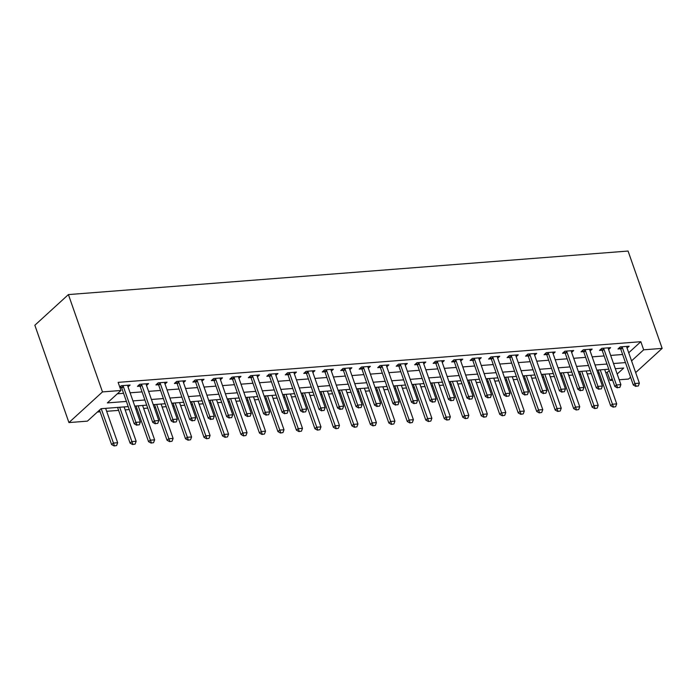 <?xml version="1.0" encoding="UTF-8"?>
<svg xmlns="http://www.w3.org/2000/svg" width="697" height="697" viewBox="0 0 697 697"><rect width="100%" height="100%" fill="white"/><g stroke="black" fill="none" stroke-linecap="round" stroke-linejoin="round"><path stroke-width="1.05" d="M128.222 406.595L101.021 408.712L87.421 421.136L68.933 422.574L34.85 325.246L68.402 294.587L628.067 251.051L662.15 348.378L643.671 349.816L640.831 341.704L118.124 382.365L120.964 390.477L107.364 402.91L126.418 401.428M630.576 377.225L628.598 379.037L619.189 379.769M612.663 380.274L610.119 380.475L612.097 378.663M605.702 372.486L607.279 372.364L610.119 380.475M97.38 412.032L100.133 411.814M106.667 411.308L118.612 410.376M125.146 409.871L129.259 409.548M135.793 409.043L137.1 408.939M143.626 408.433L147.747 408.111M154.281 407.606L155.579 407.501M162.113 406.996L166.226 406.673M172.76 406.168L174.058 406.063M180.593 405.558L184.714 405.236M191.239 404.73L192.546 404.626M199.081 404.121L203.193 403.798M209.727 403.293L211.025 403.188M217.56 402.683L221.672 402.361M228.207 401.855L229.513 401.751M236.048 401.245L240.16 400.923M246.694 400.418L247.993 400.313M254.527 399.808L258.639 399.486M265.174 398.98L266.481 398.876M273.015 398.37L277.127 398.048M283.662 397.543L284.96 397.438M291.494 396.933L295.606 396.61M302.141 396.105L303.448 396.001M309.973 395.495L314.094 395.173M320.62 394.668L321.927 394.563M328.461 394.058L332.574 393.735M339.108 393.23L340.406 393.125M346.94 392.62L351.053 392.298M357.587 391.792L358.894 391.688M365.428 391.183L369.541 390.86M376.075 390.346L377.373 390.25M383.908 389.745L388.02 389.423M394.554 388.909L395.861 388.813M402.396 388.299L406.508 387.985M413.042 387.471L414.34 387.375M420.875 386.861L424.987 386.547M431.521 386.033L432.828 385.938M439.354 385.424L443.475 385.11M450.009 384.596L451.308 384.5M457.842 383.986L461.954 383.672M468.489 383.158L469.787 383.062M476.321 382.548L480.442 382.235M486.968 381.721L488.275 381.625M494.809 381.111L498.921 380.797M505.456 380.283L506.754 380.187M513.288 379.673L517.401 379.36M523.935 378.846L525.242 378.75M531.776 378.236L535.888 377.913M542.423 377.408L543.721 377.304M550.255 376.798L554.368 376.476M560.902 375.971L562.209 375.866M568.743 375.361L572.856 375.038M579.39 374.533L580.688 374.428M587.222 373.923L591.335 373.601M597.869 373.095L599.176 372.991M607.279 372.364L609.256 370.551M117.331 393.805L123.578 393.317M130.104 392.803L142.057 391.88M148.592 391.365L160.537 390.442M167.071 389.928L179.024 389.004M185.559 388.49L197.504 387.567M204.038 387.053L215.992 386.129M222.526 385.615L234.471 384.692M241.005 384.178L252.959 383.245M259.493 382.74L271.438 381.808M277.972 381.303L289.926 380.37M296.452 379.865L308.405 378.933M314.939 378.427L326.884 377.495M333.419 376.99L345.372 376.058M351.907 375.552L363.851 374.62M370.386 374.115L382.339 373.183M388.874 372.677L400.819 371.745M407.353 371.24L419.306 370.307M425.832 369.802L437.786 368.87M444.32 368.365L456.265 367.432M462.799 366.927L474.753 365.995M481.287 365.489L493.232 364.557M499.766 364.052L511.72 363.12M518.254 362.614L530.199 361.682M536.734 361.177L548.687 360.244M555.221 359.739L567.166 358.807M573.701 358.293L585.654 357.369M592.18 356.855L604.133 355.932M610.668 355.418L622.613 354.494M628.72 352.76L640.831 341.704M627.082 348.082L629.13 346.217L620.252 346.906L617.986 348.979L620.53 348.779M608.603 349.519L610.642 347.655L601.772 348.343L599.507 350.417L602.042 350.216M590.115 350.957L592.162 349.092L583.284 349.781L581.019 351.854L583.563 351.654M571.636 352.394L573.675 350.53L564.805 351.218L562.54 353.292L565.075 353.091M553.148 353.832L555.195 351.968L546.326 352.656L544.052 354.729L546.596 354.529M534.669 355.27L536.707 353.405L527.838 354.093L525.573 356.167L528.108 355.967M516.181 356.707L518.228 354.843L509.359 355.531L507.094 357.605L509.629 357.404M497.702 358.145L499.749 356.28L490.871 356.969L488.606 359.042L491.141 358.842M479.222 359.582L481.261 357.718L472.392 358.406L470.127 360.48L472.662 360.279M460.734 361.02L462.782 359.155L453.904 359.844L451.639 361.917L454.183 361.717M442.255 362.457L444.294 360.593L435.425 361.281L433.159 363.355L435.695 363.154M423.767 363.895L425.815 362.031L416.945 362.719L414.671 364.792L417.215 364.592M405.288 365.333L407.327 363.468L398.457 364.156L396.192 366.23L398.728 366.03M386.8 366.77L388.848 364.906L379.978 365.594L377.704 367.667L380.248 367.467M368.321 368.216L370.36 366.343L361.49 367.031L359.225 369.105L361.76 368.913M349.842 369.654L351.88 367.781L343.011 368.469L340.746 370.543L343.281 370.351M331.354 371.092L333.401 369.218L324.523 369.915L322.258 371.98L324.802 371.789M312.875 372.529L314.913 370.656L306.044 371.353L303.779 373.418L306.314 373.226M294.387 373.967L296.434 372.093L287.556 372.79L285.291 374.855L287.835 374.664M275.907 375.404L277.946 373.531L269.077 374.228L266.812 376.293L269.347 376.101M257.42 376.842L259.467 374.969L250.598 375.666L248.324 377.73L250.868 377.539M238.94 378.279L240.979 376.406L232.11 377.103L229.844 379.168L232.38 378.976M220.452 379.717L222.5 377.852L213.63 378.541L211.365 380.614L213.901 380.414M201.973 381.154L204.021 379.29L195.143 379.978L192.877 382.052L195.413 381.851M183.494 382.592L185.533 380.728L176.663 381.416L174.398 383.489L176.933 383.289M165.006 384.03L167.053 382.165L158.175 382.853L155.91 384.927L158.454 384.727M146.527 385.467L148.566 383.603L139.696 384.291L137.431 386.365L139.966 386.164M128.039 386.905L130.086 385.04L121.217 385.729L119.771 387.053M119.997 387.715L121.487 387.602M120.964 390.477L102.485 391.914L68.402 294.587M102.485 391.914L68.933 422.574M617.176 374.019L623.719 368.042L615.32 368.696M608.786 369.21L596.832 370.133M590.298 370.647L578.353 371.571M571.819 372.085L559.865 373.008M553.331 373.522L541.386 374.446M534.852 374.96L522.898 375.883M516.364 376.397L504.419 377.33M497.885 377.835L485.931 378.767M479.405 379.273L467.452 380.205M460.917 380.71L448.973 381.642M442.438 382.148L430.485 383.08M423.95 383.585L412.005 384.517M405.471 385.023L393.517 385.955M386.983 386.46L375.038 387.393M368.504 387.898L356.55 388.83M350.025 389.335L338.071 390.268M331.537 390.773L319.592 391.705M313.058 392.211L301.104 393.143M294.57 393.648L282.625 394.58M276.09 395.086L264.137 396.018M257.602 396.523L245.658 397.456M239.123 397.961L227.17 398.893M220.635 399.398L208.691 400.331M202.156 400.836L190.203 401.768M183.677 402.282L171.723 403.206M165.189 403.72L153.244 404.643M146.71 405.157L134.756 406.081M635.664 372.581L662.15 348.378M631.56 360.872L643.671 349.816M132.944 400.914L144.898 399.991M151.432 399.477L163.377 398.553M169.911 398.039L181.865 397.116M188.399 396.602L200.344 395.678M206.878 395.164L218.832 394.232M225.366 393.727L237.311 392.794M243.845 392.289L255.799 391.357M262.333 390.851L274.278 389.919M280.813 389.414L292.766 388.482M299.292 387.976L311.245 387.044M317.78 386.539L329.725 385.607M336.259 385.101L348.212 384.169M354.747 383.664L366.692 382.731M373.226 382.226L385.18 381.294M391.714 380.789L403.659 379.856M410.193 379.351L422.147 378.419M428.672 377.913L440.626 376.981M447.16 376.476L459.105 375.544M465.64 375.038L477.593 374.106M484.127 373.601L496.072 372.668M502.607 372.163L514.56 371.231M521.095 370.726L533.039 369.793M539.574 369.279L551.527 368.356M558.062 367.842L570.007 366.918M576.541 366.404L588.495 365.481M595.02 364.967L606.974 364.043M613.508 363.529L625.453 362.606M636.108 386.164L638.321 385.99L636.108 386.164L634.941 383.524L633.303 385.014L620.809 349.328A1.821 1.35 47.6 0 0 620.565 348.84L619.659 347.454M626.734 346.4L626.769 346.993A1.821 1.35 47.6 0 0 626.873 347.489L639.376 383.176L634.941 383.524L622.438 347.829A1.821 1.35 47.6 0 0 622.194 347.35L621.829 346.784M638.321 385.99L639.376 383.176M633.303 385.014L635.83 386.417M598.139 370.037L610.633 405.732L612.271 404.234L616.706 403.894L604.665 369.523M613.16 407.126L615.651 406.708L613.16 407.126L610.633 405.732M600.23 369.872L613.438 406.882M616.706 403.894L615.651 406.708M617.62 387.602L619.842 387.427L617.62 387.602L616.453 384.962L614.824 386.452L602.321 350.765A1.821 1.35 47.6 0 0 602.086 350.277L601.171 348.892M608.254 347.838L608.289 348.43A1.821 1.35 47.6 0 0 608.394 348.927L620.888 384.613L616.453 384.962L603.959 349.267A1.821 1.35 47.6 0 0 603.715 348.788L603.341 348.221M619.842 387.427L620.888 384.613M614.824 386.452L617.35 387.854M599.141 389.039L601.354 388.865L599.141 389.039L597.974 386.399L596.336 387.889L583.842 352.203A1.821 1.35 47.6 0 0 583.598 351.715L582.692 350.33M589.775 349.275L589.81 349.868A1.821 1.35 47.6 0 0 589.906 350.364L602.408 386.051L597.974 386.399L585.471 350.713A1.821 1.35 47.6 0 0 585.227 350.225L584.861 349.659M601.354 388.865L602.408 386.051M596.336 387.889L598.862 389.292M580.653 390.477L582.875 390.303L580.653 390.477L579.486 387.837L577.857 389.327L565.354 353.64A1.821 1.35 47.6 0 0 565.119 353.152L564.204 351.767M571.287 350.713L571.322 351.305A1.821 1.35 47.6 0 0 571.427 351.802L583.92 387.488L579.486 387.837L566.992 352.151A1.821 1.35 47.6 0 0 566.748 351.663L566.382 351.096M582.875 390.303L583.92 387.488M577.857 389.327L580.383 390.729M579.651 371.475L592.154 407.17L593.783 405.671L598.218 405.332L586.186 370.961M594.68 408.564L597.172 408.146L594.68 408.564L592.154 407.17M581.751 371.309L594.95 408.32M598.218 405.332L597.172 408.146M561.172 372.921L561.181 372.912A1.821 1.35 -132.4 0 1 561.172 372.921L573.666 408.608L575.304 407.109L579.738 406.769L567.707 372.398M576.201 410.002L578.684 409.583L576.201 410.002L573.666 408.608M563.263 372.747L576.471 409.758M579.738 406.769L578.684 409.583M542.693 374.359L542.702 374.35A1.821 1.35 -132.4 0 1 542.693 374.359L555.187 410.045L556.816 408.547L561.251 408.207L549.219 373.836M557.713 411.439L560.205 411.021L557.713 411.439L555.187 410.045M544.784 374.184L557.983 411.195M561.251 408.207L560.205 411.021M562.174 391.914L564.387 391.74L562.174 391.914L561.007 389.274L559.369 390.764L546.875 355.078A1.821 1.35 47.6 0 0 546.631 354.59L545.725 353.205M552.808 352.151L552.843 352.743A1.821 1.35 47.6 0 0 552.939 353.24L565.441 388.926L561.007 389.274L548.504 353.588A1.821 1.35 47.6 0 0 548.269 353.1L547.894 352.534M564.387 391.74L565.441 388.926M559.369 390.764L561.904 392.167M524.205 375.788A1.821 1.35 -132.4 0 1 524.205 375.796L536.707 411.483L538.337 409.993L542.771 409.644L530.739 375.282M539.234 412.885L541.717 412.458L539.234 412.885L536.707 411.483M526.305 375.622L539.504 412.633M542.771 409.644L541.717 412.458M543.686 393.352L545.908 393.178L543.686 393.352L542.519 390.712L540.889 392.202L528.396 356.515A1.821 1.35 47.6 0 0 528.152 356.028L527.246 354.642M534.32 353.588L534.355 354.181A1.821 1.35 47.6 0 0 534.46 354.677L546.953 390.364L542.519 390.712L530.025 355.026A1.821 1.35 47.6 0 0 529.781 354.538L529.415 353.971M545.908 393.178L546.953 390.364M540.889 392.202L543.416 393.605M525.207 394.79L527.42 394.615L525.207 394.79L524.039 392.15L522.41 393.639L509.908 357.953A1.821 1.35 47.6 0 0 509.664 357.465L508.758 356.08M515.841 355.026L515.876 355.618A1.821 1.35 47.6 0 0 515.98 356.115L528.474 391.801L524.039 392.15L511.537 356.463A1.821 1.35 47.6 0 0 511.302 355.975L510.927 355.409M527.42 394.615L528.474 391.801M522.41 393.639L524.937 395.042M506.719 396.227L508.941 396.053L506.719 396.227L505.552 393.587L503.922 395.077L491.429 359.391A1.821 1.35 47.6 0 0 491.185 358.903L490.279 357.517M497.353 356.463L497.388 357.056A1.821 1.35 47.6 0 0 497.492 357.552L509.995 393.239L505.552 393.587L493.058 357.901A1.821 1.35 47.6 0 0 492.814 357.413L492.448 356.847M508.941 396.053L509.995 393.239M503.922 395.077L506.449 396.48M488.24 397.665L490.461 397.499L488.24 397.665L487.072 395.025L485.443 396.515L472.941 360.828A1.821 1.35 47.6 0 0 472.705 360.34L471.791 358.955M478.874 357.901L478.909 358.493A1.821 1.35 47.6 0 0 479.013 358.99L491.507 394.676L487.072 395.025L474.579 359.338A1.821 1.35 47.6 0 0 474.335 358.85L473.96 358.284M490.461 397.499L491.507 394.676M485.443 396.515L487.97 397.917M469.761 399.102L471.974 398.937L469.761 399.102L468.593 396.462L466.955 397.952L454.461 362.266A1.821 1.35 47.6 0 0 454.217 361.778L453.311 360.393M460.395 359.338L460.429 359.931A1.821 1.35 47.6 0 0 460.525 360.427L473.028 396.114L468.593 396.462L456.091 360.776A1.821 1.35 47.6 0 0 455.847 360.288L455.481 359.722M471.974 398.937L473.028 396.114M466.955 397.952L469.482 399.355M505.726 377.234L505.734 377.225A1.821 1.35 -132.4 0 1 505.726 377.234L518.219 412.92L519.849 411.43L524.292 411.082L512.251 376.72M520.746 414.323L523.238 413.896L520.746 414.323L518.219 412.92M507.817 377.06L521.016 414.07M524.292 411.082L523.238 413.896M487.238 378.671L487.247 378.663A1.821 1.35 -132.4 0 1 487.238 378.671L499.74 414.358L501.37 412.868L505.804 412.519L493.772 378.157M502.267 415.76L504.759 415.334L502.267 415.76L499.74 414.358M489.338 378.497L502.537 415.508M505.804 412.519L504.759 415.334M468.759 380.109L468.767 380.1A1.821 1.35 -132.4 0 1 468.759 380.109L481.252 415.795L482.89 414.306L487.325 413.957L475.284 379.595M483.779 417.198L486.271 416.771L483.779 417.198L481.252 415.795M470.85 379.935L484.058 416.945M487.325 413.957L486.271 416.771M450.271 381.547L450.279 381.538A1.821 1.35 -132.4 0 1 450.271 381.547L462.773 417.233L464.402 415.743L468.837 415.395L456.805 381.032M465.3 418.636L467.792 418.209L465.3 418.636L462.773 417.233M452.37 381.372L465.57 418.383M468.837 415.395L467.792 418.209M431.791 382.984L431.8 382.975A1.821 1.35 -132.4 0 1 431.791 382.984L444.285 418.67L445.923 417.181L450.358 416.832L438.326 382.47M446.812 420.073L449.304 419.646L446.812 420.073L444.285 418.67M433.882 382.81L447.091 419.821M450.358 416.832L449.304 419.646M451.273 400.54L453.494 400.374L451.273 400.54L450.105 397.9L448.476 399.39L435.973 363.703A1.821 1.35 47.6 0 0 435.738 363.215L434.823 361.83M441.907 360.776L441.942 361.368A1.821 1.35 47.6 0 0 442.046 361.865L454.54 397.551L450.105 397.9L437.611 362.213A1.821 1.35 47.6 0 0 437.368 361.726L437.002 361.159M453.494 400.374L454.54 397.551M448.476 399.39L451.003 400.792M413.304 384.422L413.312 384.413A1.821 1.35 -132.4 0 1 413.304 384.422L425.806 420.108L427.435 418.618L431.87 418.27L419.838 383.908M428.333 421.511L430.824 421.084L428.333 421.511L425.806 420.108M415.403 384.247L428.603 421.258M431.87 418.27L430.824 421.084M432.793 401.977L435.006 401.812L432.793 401.977L431.626 399.337L429.988 400.827L417.494 365.141A1.821 1.35 47.6 0 0 417.25 364.653L416.344 363.268M423.428 362.213L423.462 362.806A1.821 1.35 47.6 0 0 423.558 363.303L436.061 398.989L431.626 399.337L419.124 363.651A1.821 1.35 47.6 0 0 418.888 363.163L418.514 362.597M435.006 401.812L436.061 398.989M429.988 400.827L432.515 402.23M394.824 385.85A1.821 1.35 -132.4 0 1 394.824 385.859L407.318 421.546L408.956 420.056L413.391 419.707L401.359 385.345M409.853 422.948L412.336 422.521L409.853 422.948L407.318 421.546M396.924 385.685L410.124 422.696M413.391 419.707L412.336 422.521M414.306 403.415L416.527 403.249L414.306 403.415L413.138 400.775L411.509 402.265L399.006 366.578A1.821 1.35 47.6 0 0 398.771 366.091L397.856 364.705M404.94 363.651L404.974 364.243A1.821 1.35 47.6 0 0 405.079 364.74L417.573 400.427L413.138 400.775L400.644 365.089A1.821 1.35 47.6 0 0 400.4 364.601L400.034 364.034M416.527 403.249L417.573 400.427M411.509 402.265L414.035 403.668M376.345 387.297L376.354 387.288A1.821 1.35 -132.4 0 1 376.345 387.297L388.839 422.983L390.468 421.493L394.911 421.145L382.871 386.783M391.365 424.386L393.857 423.959L391.365 424.386L388.839 422.983M378.436 387.123L391.636 424.133M394.911 421.145L393.857 423.959M395.826 404.861L398.039 404.687L395.826 404.861L394.659 402.213L393.021 403.702L380.527 368.016A1.821 1.35 47.6 0 0 380.283 367.528L379.377 366.143M386.46 365.089L386.495 365.681A1.821 1.35 47.6 0 0 386.6 366.178L399.093 401.864L394.659 402.213L382.156 366.526A1.821 1.35 47.6 0 0 381.921 366.038L381.547 365.472M398.039 404.687L399.093 401.864M393.021 403.702L395.556 405.105M357.857 388.734L357.866 388.726A1.821 1.35 -132.4 0 1 357.857 388.734L370.36 424.421L371.989 422.931L376.424 422.582L364.392 388.22M372.886 425.823L375.378 425.405L372.886 425.823L370.36 424.421M359.957 388.56L373.156 425.571M376.424 422.582L375.378 425.405M377.338 406.299L379.56 406.124L377.338 406.299L376.171 403.65L374.542 405.14L362.048 369.454A1.821 1.35 47.6 0 0 361.804 368.966L360.898 367.58M367.972 366.535L368.007 367.119A1.821 1.35 47.6 0 0 368.112 367.615L380.614 403.302L376.171 403.65L363.677 367.964A1.821 1.35 47.6 0 0 363.433 367.476L363.067 366.91M379.56 406.124L380.614 403.302M374.542 405.14L377.068 406.543M339.369 390.163A1.821 1.35 -132.4 0 1 339.378 390.172L351.872 425.858L353.51 424.368L357.944 424.02L345.904 389.658M354.398 427.261L356.89 426.843L354.398 427.261L351.872 425.858M341.469 390.006L354.677 427.008M357.944 424.02L356.89 426.843M358.859 407.736L361.081 407.562L358.859 407.736L357.692 405.088L356.062 406.578L343.56 370.891A1.821 1.35 47.6 0 0 343.316 370.403L342.41 369.018M349.493 367.972L349.528 368.556A1.821 1.35 47.6 0 0 349.633 369.053L362.126 404.748L357.692 405.088L345.198 369.401A1.821 1.35 47.6 0 0 344.954 368.913L344.579 368.347M361.081 407.562L362.126 404.748M356.062 406.578L358.589 407.98M320.89 391.609L320.899 391.601A1.821 1.35 -132.4 0 1 320.89 391.609L333.393 427.296L335.022 425.806L339.456 425.458L327.424 391.095M335.919 428.699L338.411 428.28L335.919 428.699L333.393 427.296M322.99 391.444L336.189 428.446M339.456 425.458L338.411 428.28M340.371 409.174L342.593 409L340.371 409.174L339.212 406.525L337.575 408.015L325.081 372.329A1.821 1.35 47.6 0 0 324.837 371.841L323.931 370.455M331.005 369.41L331.04 369.994A1.821 1.35 47.6 0 0 331.145 370.49L343.647 406.185L339.212 406.525L326.71 370.839A1.821 1.35 47.6 0 0 326.466 370.351L326.1 369.785M342.593 409L343.647 406.185M337.575 408.015L340.101 409.418M321.892 410.611L324.114 410.437L321.892 410.611L320.725 407.963L319.095 409.453L306.593 373.766A1.821 1.35 47.6 0 0 306.358 373.287L305.443 371.893M312.526 370.848L312.561 371.431A1.821 1.35 47.6 0 0 312.665 371.937L325.159 407.623L320.725 407.963L308.231 372.276A1.821 1.35 47.6 0 0 307.987 371.789L307.612 371.222M324.114 410.437L325.159 407.623M319.095 409.453L321.622 410.855M303.413 412.049L305.626 411.875L303.413 412.049L302.245 409.4L300.607 410.89L288.114 375.204A1.821 1.35 47.6 0 0 287.87 374.725L286.964 373.331M294.047 372.285L294.082 372.878A1.821 1.35 47.6 0 0 294.178 373.374L306.68 409.061L302.245 409.4L289.743 373.714A1.821 1.35 47.6 0 0 289.499 373.226L289.133 372.668M305.626 411.875L306.68 409.061M300.607 410.89L303.134 412.293M284.925 413.487L287.147 413.312L284.925 413.487L283.757 410.838L282.128 412.328L269.626 376.641A1.821 1.35 47.6 0 0 269.39 376.162L268.476 374.768M275.559 373.723L275.594 374.315A1.821 1.35 47.6 0 0 275.698 374.812L288.192 410.498L283.757 410.838L271.264 375.152A1.821 1.35 47.6 0 0 271.02 374.664L270.654 374.106M287.147 413.312L288.192 410.498M282.128 412.328L284.655 413.73M266.446 414.924L268.659 414.75L266.446 414.924L265.278 412.275L263.64 413.774L251.147 378.079A1.821 1.35 47.6 0 0 250.903 377.6L249.996 376.206M257.08 375.16L257.115 375.753A1.821 1.35 47.6 0 0 257.21 376.249L269.713 411.936L265.278 412.275L252.776 376.589A1.821 1.35 47.6 0 0 252.541 376.101L252.166 375.544M268.659 414.75L269.713 411.936M263.64 413.774L266.176 415.168M247.958 416.362L250.179 416.187L247.958 416.362L246.79 413.713L245.161 415.212L232.667 379.517A1.821 1.35 47.6 0 0 232.423 379.037L231.517 377.643M238.592 376.598L238.627 377.19A1.821 1.35 47.6 0 0 238.731 377.687L251.225 413.373L246.79 413.713L234.297 378.027A1.821 1.35 47.6 0 0 234.053 377.539L233.687 376.981M250.179 416.187L251.225 413.373M245.161 415.212L247.688 416.606M229.479 417.799L231.692 417.625L229.479 417.799L228.311 415.151L226.682 416.649L214.179 380.963A1.821 1.35 47.6 0 0 213.935 380.475L213.029 379.081M220.113 378.035L220.147 378.628A1.821 1.35 47.6 0 0 220.252 379.124L232.746 414.811L228.311 415.151L215.809 379.464A1.821 1.35 47.6 0 0 215.573 378.985L215.199 378.419M231.692 417.625L232.746 414.811M226.682 416.649L229.208 418.043M210.991 419.237L213.212 419.063L210.991 419.237L209.823 416.588L208.194 418.087L195.7 382.4A1.821 1.35 47.6 0 0 195.456 381.912L194.55 380.518M201.625 379.473L201.66 380.065A1.821 1.35 47.6 0 0 201.764 380.562L214.267 416.248L209.823 416.588L197.329 380.902A1.821 1.35 47.6 0 0 197.085 380.423L196.72 379.856M213.212 419.063L214.267 416.248M208.194 418.087L210.721 419.481M192.511 420.674L194.733 420.5L192.511 420.674L191.344 418.026L189.715 419.524L177.212 383.838A1.821 1.35 47.6 0 0 176.968 383.35L176.062 381.965M183.145 380.91L183.18 381.503A1.821 1.35 47.6 0 0 183.285 382L195.779 417.686L191.344 418.026L178.85 382.339A1.821 1.35 47.6 0 0 178.606 381.86L178.232 381.294M194.733 420.5L195.779 417.686M189.715 419.524L192.241 420.918M174.032 422.112L176.245 421.938L174.032 422.112L172.865 419.472L171.227 420.962L158.733 385.275A1.821 1.35 47.6 0 0 158.489 384.788L157.583 383.402M164.658 382.348L164.692 382.941A1.821 1.35 47.6 0 0 164.797 383.437L177.299 419.124L172.865 419.472L160.362 383.777A1.821 1.35 47.6 0 0 160.118 383.298L159.752 382.731M176.245 421.938L177.299 419.124M171.227 420.962L173.753 422.365M155.544 423.549L157.766 423.375L155.544 423.549L154.377 420.91L152.748 422.399L140.245 386.713A1.821 1.35 47.6 0 0 140.01 386.225L139.095 384.84M146.178 383.786L146.213 384.378A1.821 1.35 47.6 0 0 146.318 384.875L158.811 420.561L154.377 420.91L141.883 385.214A1.821 1.35 47.6 0 0 141.639 384.735L141.273 384.169M157.766 423.375L158.811 420.561M152.748 422.399L155.274 423.802M137.065 424.987L139.278 424.813L137.065 424.987L135.898 422.347L134.26 423.837L121.766 388.151A1.821 1.35 47.6 0 0 121.522 387.663L120.616 386.277M127.699 385.223L127.734 385.816A1.821 1.35 47.6 0 0 127.83 386.312L140.332 421.999L135.898 422.347L123.395 386.661A1.821 1.35 47.6 0 0 123.16 386.173L122.785 385.607M139.278 424.813L140.332 421.999M134.26 423.837L136.786 425.24M302.411 393.047L302.42 393.038A1.821 1.35 -132.4 0 1 302.411 393.047L314.905 428.733L316.543 427.244L320.977 426.895L308.937 392.533M317.431 430.136L319.923 429.718L317.431 430.136L314.905 428.733M304.502 392.881L317.71 429.883M320.977 426.895L319.923 429.718M283.923 394.485L283.932 394.476A1.821 1.35 -132.4 0 1 283.923 394.485L296.425 430.171L298.055 428.681L302.489 428.333L290.457 393.971M298.952 431.574L301.444 431.155L298.952 431.574L296.425 430.171M286.023 394.319L299.222 431.33M302.489 428.333L301.444 431.155M265.444 395.913A1.821 1.35 -132.4 0 1 265.444 395.922L277.937 431.609L279.575 430.119L284.01 429.77L271.978 395.408M280.473 433.011L282.956 432.593L280.473 433.011L277.937 431.609M267.535 395.757L280.743 432.767M284.01 429.77L282.956 432.593M246.965 397.36L246.973 397.351A1.821 1.35 -132.4 0 1 246.965 397.36L259.458 433.046L261.087 431.556L265.522 431.208L253.49 396.846M261.985 434.449L264.477 434.031L261.985 434.449L259.458 433.046M249.056 397.194L262.255 434.205M265.522 431.208L264.477 434.031M228.477 398.797L228.485 398.789A1.821 1.35 -132.4 0 1 228.477 398.797L240.979 434.484L242.608 432.994L247.043 432.654L235.011 398.283M243.506 435.886L245.989 435.468L243.506 435.886L240.979 434.484M230.576 398.632L243.776 435.642M247.043 432.654L245.989 435.468M209.989 400.235A1.821 1.35 -132.4 0 1 209.997 400.235L222.491 435.921L224.12 434.431L228.564 434.092L216.523 399.721M225.018 437.324L227.51 436.906L225.018 437.324L222.491 435.921M212.088 400.069L225.288 437.08M228.564 434.092L227.51 436.906M191.518 401.664L204.012 437.359L205.641 435.869L210.076 435.529L198.044 401.158M206.539 438.762L209.03 438.343L206.539 438.762L204.012 437.359M193.609 401.507L206.809 438.518M210.076 435.529L209.03 438.343M173.03 403.11L185.524 438.796L187.162 437.307L191.597 436.967L179.556 402.596M188.051 440.199L190.542 439.781L188.051 440.199L185.524 438.796M175.121 402.944L188.329 439.955M191.597 436.967L190.542 439.781M154.542 404.548L167.045 440.243L168.674 438.744L173.109 438.404L161.077 404.033M169.571 441.637L172.063 441.218L169.571 441.637L167.045 440.243M156.642 404.382L169.841 441.393M173.109 438.404L172.063 441.218M136.072 405.985L148.557 441.68L150.195 440.182L154.629 439.842L142.597 405.471M151.083 443.074L153.575 442.656L151.083 443.074L148.557 441.68M138.154 405.82L151.362 442.83M154.629 439.842L153.575 442.656M117.575 407.423L130.078 443.118L131.707 441.619L136.142 441.279L124.11 406.909M132.604 444.512L135.096 444.094L132.604 444.512L130.078 443.118M119.675 407.257L132.874 444.268M136.142 441.279L135.096 444.094M99.523 410.08L111.59 444.555L113.228 443.057L117.662 442.717L105.63 408.346M114.125 445.949L116.608 445.531L114.125 445.949L111.59 444.555M101.196 408.695L114.395 445.705M117.662 442.717L116.608 445.531M622.194 347.35L620.565 348.84M622.438 347.829L620.809 349.328M603.715 348.788L602.086 350.277M603.959 349.267L602.321 350.765M585.227 350.225L583.598 351.715M585.471 350.713L583.842 352.203M566.748 351.663L565.119 353.152M566.992 352.151L565.354 353.64M548.269 353.1L546.631 354.59M548.504 353.588L546.875 355.078M529.781 354.538L528.152 356.028M530.025 355.026L528.396 356.515M511.302 355.975L509.664 357.465M511.537 356.463L509.908 357.953M492.814 357.413L491.185 358.903M493.058 357.901L491.429 359.391M474.335 358.85L472.705 360.34M474.579 359.338L472.941 360.828M455.847 360.288L454.217 361.778M456.091 360.776L454.461 362.266M437.368 361.726L435.738 363.215M437.611 362.213L435.973 363.703M418.888 363.163L417.25 364.653M419.124 363.651L417.494 365.141M400.4 364.601L398.771 366.091M400.644 365.089L399.006 366.578M381.921 366.038L380.283 367.528M382.156 366.526L380.527 368.016M363.433 367.476L361.804 368.966M363.677 367.964L362.048 369.454M344.954 368.913L343.316 370.403M345.198 369.401L343.56 370.891M326.466 370.351L324.837 371.841M326.71 370.839L325.081 372.329M307.987 371.789L306.358 373.287M308.231 372.276L306.593 373.766M289.499 373.226L287.87 374.725M289.743 373.714L288.114 375.204M271.02 374.664L269.39 376.162M271.264 375.152L269.626 376.641M252.541 376.101L250.903 377.6M252.776 376.589L251.147 378.079M234.053 377.539L232.423 379.037M234.297 378.027L232.667 379.517M215.573 378.985L213.935 380.475M215.809 379.464L214.179 380.963M197.085 380.423L195.456 381.912M197.329 380.902L195.7 382.4M178.606 381.86L176.968 383.35M178.85 382.339L177.212 383.838M160.118 383.298L158.489 384.788M160.362 383.777L158.733 385.275M141.639 384.735L140.01 386.225M141.883 385.214L140.245 386.713M123.16 386.173L121.522 387.663M123.395 386.661L121.766 388.151"/></g></svg>

